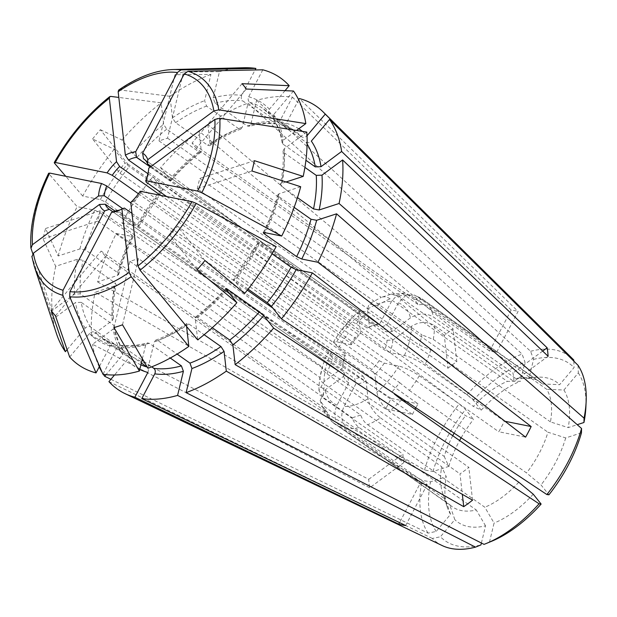 <?xml version="1.0" encoding="UTF-8"?>
<svg xmlns="http://www.w3.org/2000/svg" width="617" height="617" viewBox="0 0 617 617"><rect width="100%" height="100%" fill="white"/><g stroke="black" fill="none" stroke-linecap="round" stroke-linejoin="round"><path stroke-width="0.46" stroke-dasharray="3.08 2.31" d="M69.652 357.035L89.465 333.481C91.208 331.776 93.005 331.398 94.856 332.355L126.94 354.945C128.421 356.333 128.49 358.022 127.125 360.004L114.515 374.989M147.856 372.467C148.774 370.223 148.458 368.388 146.923 366.968M140.9 364.832A140.36 76.446 125.1 0 1 133.503 360.675A140.36 76.446 125.1 0 1 126.94 354.945L127.372 355.338M99.522 366.274L110.196 345.952L113.975 343.985L141.332 363.035M147.926 368.28L154.258 342.019L155.739 340.191L157.883 340.538L177.102 354.073M186.589 326.478L186.828 323.555L188.871 323.971L204.134 334.722M244.664 293.461L233.804 279.871C233.141 278.946 233.596 279.007 235.17 280.056L248.088 289.149M257.759 243.198L258.531 243.106C257.343 242.967 257.505 243.468 259.009 244.61L272.082 253.811M286.003 181.984L281.499 183.45L280.373 184.498L281.437 186.342L297.487 197.633M306.788 132.084L284.321 148.635L283.11 150.964L284.167 152.777L304.898 167.377M298.659 99.815L286.334 123.284L282.555 125.251L281.691 124.858A140.36 76.446 125.1 0 1 295.111 131.151A140.36 76.446 125.1 0 1 301.674 136.874C303.525 137.838 305.322 137.46 307.065 135.748M285.023 90.668L269.405 109.232C268.04 111.214 268.11 112.896 269.59 114.284L301.674 136.874M262.827 69.814L248.674 96.769C247.756 99.013 248.073 100.849 249.607 102.268L281.691 124.858M269.159 113.898L269.59 114.284A140.36 76.446 125.1 0 0 263.027 108.561L269.159 113.906M174.981 74.703A149.607 81.483 125.1 0 1 183.504 71.927L167.531 138.146L159.009 140.915L174.981 74.703A520321.769 353037.667 -108 0 1 210.937 74.441L204.605 100.694L206.564 106.101L238.648 128.691L240.792 129.046L242.273 127.218L248.088 103.108L522.075 354.073L525.013 362.187L520.409 381.267A64579.161 43816.88 72 0 0 507.328 381.383L390.152 298.883C387.052 296.769 384.082 296.276 381.237 297.394L391.001 294.224L398.682 296.114L515.858 378.614A76.284 41.547 125.1 0 1 524.057 377.519A76.284 41.547 125.1 0 1 539.998 381.938A76.284 41.547 125.1 0 1 542.482 383.959L425.306 301.458C422.175 299.345 418.503 298.705 414.285 299.546L418.557 304.891C422.768 304.05 426.447 304.682 429.579 306.803L546.747 389.304A76.284 41.547 125.1 0 1 550.449 421.897A64579.161 31834.825 -166.4 0 1 568.195 427.612L577.219 424.681M160.597 195.358L358.184 334.476A2511.128 1100.389 -126.4 0 1 360.644 333.566L358.624 315.742L359.996 310.575L368.496 312.248L448.004 368.233L444.279 335.409A123.446 67.238 125.1 0 1 453.109 328.9L207.883 124.603A172.907 94.17 125.1 0 1 248.088 103.108M207.883 124.603L210.127 144.393L209.703 145.681L207.659 145.257A140.36 76.446 125.1 0 1 238.648 128.691M118.657 90.074L119.559 89.889A414460.048 181618.122 53.6 0 1 170.014 96.314L172.467 117.878L175.575 122.667L207.659 145.257M92.565 138.964A149.607 81.483 125.1 0 1 100.355 129.709L127.734 163.968L119.945 173.223L92.565 138.964A520321.722 68264.641 -139.9 0 1 114.207 149.252L125.066 162.842L129.277 166.59L161.361 189.18C162.934 190.229 163.389 190.291 162.726 189.357L152.761 176.886L459.241 403.904L465.557 409.526L473.455 419.398A64579.161 8472.59 40.1 0 0 465.588 415.665L348.412 333.165C345.358 331.02 343.276 329.864 342.18 329.694L349.97 320.439L356.21 323.902L473.378 406.41A76.284 41.547 125.1 0 1 507.328 381.383M130.789 202.9L345.212 353.873A2511.151 491.641 -152.3 0 0 345.651 355.369L331.09 352.446L327.812 352.77L332.979 358.438L412.488 414.423L385.679 409.032A123.446 67.238 125.1 0 1 391.24 398.435L121.827 222.876A172.907 94.17 125.1 0 1 152.761 176.886M121.827 222.876L138.771 226.038M163.019 189.982L162.726 189.357A144.424 78.66 125.1 0 0 138 226.123C139.187 226.269 139.026 225.768 137.522 224.627A140.36 76.446 125.1 0 1 161.361 189.18M114.207 149.252A175.452 95.558 125.1 0 0 82.724 196.067L100.34 199.607L105.438 202.037L137.522 224.627M112.95 211.847L347.865 377.249A30.511 16.62 125.1 0 1 347.394 376.933A30.511 16.62 125.1 0 1 343.808 372.167A2511.128 1795.671 173.5 0 0 343.6 376.339L325.036 390.029L320.13 400.572L324.372 406.603L403.88 462.58L369.691 487.785A123.446 67.238 125.1 0 1 368.727 479.309L91.586 335.795L112.209 320.593L113.42 318.272L112.363 316.459A140.36 76.446 125.1 0 1 115.094 282.894L116.158 284.73L115.032 285.787L95.126 292.25L422.067 480.281L430.519 481.846L446.284 476.725A64579.161 31834.825 13.6 0 1 441.71 466.73L324.534 384.221C321.503 382.039 319.984 379.81 319.992 377.542L322.483 367.223C322.475 369.483 323.994 371.712 327.025 373.902L444.201 456.403A76.284 41.547 125.1 0 1 452.747 435.718M385.679 409.032L116.266 233.473A172.907 94.17 125.1 0 0 97.609 281.93L117.523 275.46L118.634 274.465L117.577 272.575L85.493 249.985L79.863 248.944L58.175 255.986A520321.722 256496.857 -166.4 0 1 45.55 228.514A149.607 81.483 125.1 0 0 43.059 238.833A520321.722 256496.857 -166.4 0 0 55.684 266.313L77.372 259.263L83.01 260.305L115.094 282.894M55.684 266.313A175.452 95.558 125.1 0 0 52.083 310.636L74.541 294.078L80.279 293.869L112.363 316.459M403.88 462.58A76.284 41.547 125.1 0 1 402.916 454.104L323.408 398.119A76.284 41.547 125.1 0 1 324.534 384.221M320.123 400.58L325.051 413.39L328.236 416.814L445.412 499.315A76.284 41.547 125.1 0 1 442.628 493.168A76.284 41.547 125.1 0 1 441.71 466.73M116.266 233.473L133.21 236.627M117.523 275.46A144.424 78.66 125.1 0 1 132.439 236.72C133.627 236.866 133.465 236.365 131.961 235.224L99.877 212.634L94.771 210.204L77.156 206.664A414460.048 81144.547 27.7 0 1 48.951 173.801L48.697 173.176M122.69 208.677L342.844 363.691A30.511 16.62 125.1 0 1 345.212 353.873M100.355 129.709A520321.722 68264.641 -139.9 0 1 121.996 139.997L132.856 153.587L137.067 157.327L169.151 179.917C170.724 180.966 171.179 181.028 170.516 180.102L160.551 167.631A172.907 94.17 125.1 0 1 199.052 131.113L201.296 150.903L200.911 152.168L198.828 151.767L166.744 129.177L163.636 124.387L161.184 102.823A414460.04 181618.115 53.6 0 0 118.811 97.432M170.809 180.727L170.516 180.102A144.424 78.66 125.1 0 1 201.296 150.903M138.424 193.761L350.78 343.276A30.511 16.62 125.1 0 1 358.184 334.476M350.78 343.276A2511.151 491.641 -152.3 0 0 351.22 344.772A34.583 18.834 125.1 0 1 360.644 333.566M351.22 344.772L336.658 341.849L333.404 342.119L338.548 347.841L418.056 403.827A76.284 41.547 125.1 0 0 415.819 407.806M183.504 71.927A520321.722 353037.636 -108 0 1 219.467 71.672L213.135 97.926L215.094 103.332L247.178 125.922L249.168 126.331L250.795 124.441L256.61 100.34A172.907 94.17 125.1 0 1 292.404 97.147L279.408 121.896L276 123.924L242.682 100.872C241.147 99.453 240.831 97.625 241.748 95.373L255.091 69.96M150.286 167.022L375.121 325.336A2511.144 2047.838 -78.6 0 1 379.802 323.701L391.502 301.42L397.194 295.073L404.536 293.106L410.104 295.096L489.62 351.073A76.284 41.547 125.1 0 1 496.538 352.469L518.087 311.431L299.33 98.535M147.918 173.701L367.015 327.966A30.511 16.62 125.1 0 1 369.49 326.802A30.511 16.62 125.1 0 1 375.121 325.336M293.484 91.023L273.67 114.569L273.177 118.904L305.947 142.219C307.79 143.175 309.587 142.805 311.338 141.092M273.863 119.629A140.36 76.446 125.1 0 1 283.203 144.293L305.924 160.297M151.165 166.374L386.111 331.799A2511.128 1795.671 -6.5 0 1 391.895 331.56L410.459 317.871C418.28 313.05 425.938 312.765 433.442 317.015L512.951 373A76.284 41.547 125.1 0 1 513.915 381.476L548.112 356.271M144.447 159.425L382.046 326.725A30.511 16.62 125.1 0 1 382.525 327.041A30.511 16.62 125.1 0 1 386.111 331.799M300.695 186.727L279.007 193.777L277.897 194.764L278.953 196.661L294.139 207.358M148.743 168.156A2511.128 1795.671 -6.5 0 1 148.543 172.328A30.511 16.62 125.1 0 1 146.175 182.146M166.667 196.576L384.707 350.094A2511.144 491.641 27.7 0 1 389.844 352.531L404.405 355.461C410.675 357.042 417.485 360.282 424.835 365.179L504.344 421.164A76.284 41.547 125.1 0 1 498.783 431.761L525.599 437.144M148.543 172.328L387.075 340.283A30.511 16.62 125.1 0 1 384.707 350.094M226.732 290.036A140.36 76.446 125.1 0 1 197.702 317.462L212.263 327.712M130.735 202.461A2511.128 1100.389 53.6 0 0 133.203 201.543L371.735 369.498A2511.128 1100.389 53.6 0 0 374.851 374.342L376.871 392.157C378.306 399.5 382.455 405.901 389.319 411.369L468.835 467.347A76.284 41.547 125.1 0 1 460.004 473.856L462.326 494.333M140.167 191.247A2511.167 491.649 27.7 0 1 140.607 192.743A30.511 16.62 125.1 0 1 133.203 201.543M140.607 192.743L379.139 360.69A30.511 16.62 125.1 0 1 371.735 369.498M142.365 358.762L145.735 344.787L147.363 342.905L149.353 343.307L170.269 358.037M149.353 343.307A140.36 76.446 125.1 0 1 121.765 345.767L142.049 360.05M143.869 361.331L151.697 366.845M124.372 208.052A30.511 16.62 125.1 0 1 121.896 209.217A30.511 16.62 125.1 0 1 120.261 209.826M116.258 210.69L354.79 378.637A2511.144 2047.838 101.4 0 0 355.693 384.198L344.001 406.48C340.129 415.534 341.371 422.884 347.71 428.522L427.219 484.507A76.284 41.547 125.1 0 1 420.293 483.119L399.561 522.599M131.984 213.413L362.904 376.008A30.511 16.62 125.1 0 1 354.79 378.637M67.106 349.638L85.192 328.144C86.943 326.432 88.74 326.061 90.583 327.018L123.354 350.325L122.86 354.659L106.024 374.666M90.583 327.018A140.36 76.446 125.1 0 1 81.243 302.345L113.327 324.935L114.361 326.547L113.173 329.077L92.55 344.271L369.691 487.785M81.243 302.345L75.505 302.554L53.047 319.112A414460.04 296373.829 -6.5 0 1 31.945 256.765L31.845 256.356M115.063 211.107L343.808 372.167M405.678 525.537L427.219 484.507M347.865 377.249A2511.144 2047.838 101.4 0 0 348.767 382.81L337.075 405.084C333.203 414.146 334.445 421.496 340.785 427.134L420.293 483.119M472.56 500.179L468.835 467.347M197.702 317.462L195.62 317.069L195.234 318.326L197.679 339.89M505.022 421.295L504.344 421.164M379.139 360.69A2511.144 491.641 27.7 0 1 384.283 363.128L398.837 366.058C405.107 367.639 411.917 370.879 419.267 375.776L498.783 431.761M233.511 279.246L233.804 279.871A144.424 78.66 125.1 0 0 258.531 243.106L276.146 246.646M542.682 351.088L512.951 373M387.075 340.283A2511.128 1795.671 -6.5 0 1 392.859 340.036L411.423 326.354C419.236 321.526 426.902 321.241 434.407 325.491L513.915 381.476M283.203 144.293L282.17 142.681L283.357 140.159L296.522 130.457M489.62 351.073L511.161 310.043A123.446 67.238 125.1 0 1 518.087 311.431M382.046 326.725A2511.144 2047.838 -78.6 0 1 386.728 325.09L398.42 302.816L405.446 295.713L414.246 295.057L417.03 296.484L496.538 352.469M448.004 368.233A76.284 41.547 125.1 0 1 456.835 361.724L453.109 328.9M367.015 327.966A2511.128 1100.389 -126.4 0 1 369.475 327.056L367.454 309.233L369.12 303.842L377.326 305.739L456.835 361.724M412.488 414.423A76.284 41.547 125.1 0 1 415.079 409.194M391.24 398.435L403.217 400.842M406.21 401.443L418.056 403.827M368.727 479.309L402.916 454.104M97.609 281.93L424.558 469.961L433.011 471.519L448.775 466.398A64579.161 31834.825 13.6 0 1 444.201 456.403M45.55 228.514L100.247 210.744L322.483 367.223M119.945 173.223L342.18 329.694M127.734 163.968L349.97 320.439M110.89 379.301L428.067 533.127L436.157 531.438L450.557 514.323A64579.161 53493.838 -38.6 0 1 445.412 499.315M325.059 413.382L323.401 407.559L101.165 251.08L105.438 256.425L327.666 412.896L323.401 407.559M51.196 310.467L101.165 251.08M55.461 315.811L105.438 256.425M122.513 324.797L138.486 258.585L360.714 415.056L352.191 417.825C353.749 422.043 356.063 425.267 359.133 427.504L476.309 510.004A76.284 41.547 125.1 0 1 452.161 506.68A76.284 41.547 125.1 0 1 449.685 504.66A64579.161 53493.838 -38.6 0 0 454.829 519.661L440.422 536.775A108.199 58.931 125.1 0 0 480.936 544.919M362.904 376.008A2511.128 1100.389 53.6 0 0 366.02 380.851L368.041 398.667C369.475 406.009 373.624 412.411 380.488 417.879A76.284 41.547 125.1 0 1 367.663 424.735C364.585 422.498 362.272 419.275 360.714 415.056M367.663 424.735L484.831 507.236A64579.161 43816.88 -108 0 0 494.07 523.062L489.466 542.15L484.036 544.371M204.929 260.536L177.542 226.277L399.777 382.748L391.988 392.011L272.845 308.122M419.267 375.776A76.284 41.547 125.1 0 1 409.403 390.453L399.777 382.748M409.403 390.453L526.571 472.954A64579.161 8472.59 -139.9 0 0 541.024 484.939L548.922 494.811M197.139 269.791L169.752 235.532L177.542 226.277M169.752 235.532L247.309 290.144M581.469 432.818L565.704 437.939A64579.161 31834.825 -166.4 0 0 547.958 432.216A76.284 41.547 125.1 0 1 526.571 472.954M251.944 170.986L197.239 188.756L419.475 345.227L430.789 349.716L547.958 432.216M197.239 188.756L199.731 178.429L421.966 334.908L419.475 345.227M254.435 160.667L199.731 178.429M578.044 365.318L578.322 372.899L563.923 390.013A64579.161 53493.838 141.4 0 0 546.747 389.304M246.299 89.033L196.322 148.412L418.557 304.891M196.322 148.412L192.057 143.075L414.285 299.546M242.026 83.688L192.057 143.075M573.818 361.138L574.057 367.555L559.65 384.676A64579.161 53493.838 141.4 0 0 542.482 383.959M256.61 100.34L530.605 351.297L533.543 359.418L528.939 378.499A64579.161 43816.88 72 0 0 515.858 378.614M167.531 138.146L389.767 294.625M159.009 140.915L381.237 297.394L369.12 303.842M160.551 167.631L467.03 394.649L473.347 400.263L481.245 410.143A64579.161 8472.59 40.1 0 0 473.378 406.41M444.279 335.409L199.052 131.113M511.161 310.043L292.404 97.147M369.475 327.056A34.583 18.834 125.1 0 1 372.884 325.406A34.583 18.834 125.1 0 1 379.802 323.701M386.728 325.09A34.583 18.834 125.1 0 1 391.895 331.56M392.859 340.036A34.583 18.834 125.1 0 1 389.844 352.531M434.407 325.491A76.284 41.547 125.1 0 1 433.281 339.389L421.966 334.908M384.283 363.128A34.583 18.834 125.1 0 1 374.851 374.342M366.02 380.851A34.583 18.834 125.1 0 1 355.693 384.198M348.767 382.81A34.583 18.834 125.1 0 1 343.6 376.339M342.844 363.691A2511.128 1795.671 173.5 0 0 342.636 367.863A34.583 18.834 125.1 0 1 345.651 355.369M342.636 367.863L324.072 381.553L318.974 390.546L323.408 398.119M56.502 333.72A175.452 95.558 125.1 0 1 53.047 319.112M121.765 345.767L120.531 345.312L117.122 347.34L102.97 374.295M170.014 96.314A175.452 95.558 125.1 0 1 210.937 74.441M219.467 71.672A175.452 95.558 125.1 0 1 243.777 67.739M82.724 196.067A414460.048 81144.547 27.7 0 1 65.749 176.3M121.996 139.997A175.452 95.558 125.1 0 1 161.184 102.823M52.083 310.636A414460.025 296373.821 -6.5 0 1 32.809 253.687M58.175 255.986A175.452 95.558 125.1 0 1 77.156 206.664M473.347 400.263A108.199 58.931 125.1 0 1 525.013 362.187M481.245 410.143A85.678 46.661 125.1 0 1 520.409 381.267M533.543 359.418A108.199 58.931 125.1 0 1 574.057 367.555M528.939 378.499A85.678 46.661 125.1 0 1 538.664 377.149A85.678 46.661 125.1 0 1 559.65 384.676M530.605 351.297A114.299 62.255 125.1 0 1 573.232 359.426M578.322 372.899A108.199 58.931 125.1 0 1 585.895 406.927M563.923 390.013A85.678 46.661 125.1 0 1 568.195 427.612M565.704 437.939A85.678 46.661 125.1 0 1 541.024 484.939M491.163 541.471A108.199 58.931 125.1 0 1 489.466 542.15M533.235 494.194A85.678 46.661 125.1 0 1 494.07 523.062M481.399 543.029L485.54 525.831A85.678 46.661 125.1 0 1 454.829 519.661M442.173 545.559A114.299 62.255 125.1 0 1 432.34 538.471L440.422 536.775M436.157 531.438A108.199 58.931 125.1 0 1 430.519 481.846M450.557 514.323A85.678 46.661 125.1 0 1 447.209 507.035A85.678 46.661 125.1 0 1 446.284 476.725M428.067 533.127A114.299 62.255 125.1 0 1 422.067 480.281M433.011 471.519A108.199 58.931 125.1 0 1 465.557 409.526M448.775 466.398A85.678 46.661 125.1 0 1 459.611 440.553M461.146 437.8A85.678 46.661 125.1 0 1 473.455 419.398M424.558 469.961A114.299 62.255 125.1 0 1 459.241 403.904M91.586 335.795A172.907 94.17 125.1 0 1 95.126 292.25M454.12 433.157A76.284 41.547 125.1 0 1 465.588 415.665M467.03 394.649A114.299 62.255 125.1 0 1 522.075 354.073M433.281 339.389L550.449 421.897M518.781 482.216A76.284 41.547 125.1 0 1 484.831 507.236M485.54 525.831A64579.161 43816.88 -108 0 1 476.309 510.004M380.488 417.879L460.004 473.856M340.785 427.134A76.284 41.547 125.1 0 1 334.992 424.18A76.284 41.547 125.1 0 1 332.509 422.159L449.685 504.66M108.939 381.622L432.34 538.471M103.363 374.349A172.907 94.17 125.1 0 1 102.152 372.398M99.214 366.86A172.907 94.17 125.1 0 1 92.55 344.271M100.247 210.744L97.756 221.071L319.992 377.542M43.059 238.833L97.756 221.071M113.983 327.573L129.956 261.353L138.486 258.585M129.956 261.353L352.191 417.825M332.509 422.159L331.267 421.149L327.666 412.896M139.789 369.429A144.424 78.66 125.1 0 1 127.125 360.004M114.839 344.379A140.36 76.446 125.1 0 1 101.419 338.085A140.36 76.446 125.1 0 1 94.856 332.355M188.871 323.971A140.36 76.446 125.1 0 1 157.883 340.538M259.009 244.61A140.36 76.446 125.1 0 1 235.17 280.056M284.167 152.777A140.36 76.446 125.1 0 1 281.437 186.342M286.334 123.284A144.424 78.66 125.1 0 1 298.775 128.799M302.369 131.382A144.424 78.66 125.1 0 1 307.004 135.678M249.607 102.268A140.36 76.446 125.1 0 1 263.027 108.561L295.111 131.151L282.54 125.259M248.674 96.769A144.424 78.66 125.1 0 1 269.405 109.232M210.127 144.393A144.424 78.66 125.1 0 1 242.273 127.218M175.575 122.667A140.36 76.446 125.1 0 1 206.564 106.101M105.438 202.037A140.36 76.446 125.1 0 1 129.277 166.59M112.209 320.593A144.424 78.66 125.1 0 1 115.032 285.787M80.279 293.869A140.36 76.446 125.1 0 1 83.01 260.305M328.236 416.814A76.284 41.547 125.1 0 1 324.372 406.603M117.577 272.575A140.36 76.446 125.1 0 1 131.961 235.224M85.493 249.985A140.36 76.446 125.1 0 1 99.877 212.634M30.981 248.281A129.94 70.77 125.1 0 1 48.951 173.801M169.151 179.917A140.36 76.446 125.1 0 1 198.828 151.767M137.067 157.327A140.36 76.446 125.1 0 1 166.744 129.177M54.512 163.204A129.94 70.77 125.1 0 1 110.728 96.399M338.548 347.841A76.284 41.547 125.1 0 1 348.412 333.165M336.658 341.849A60.011 32.686 125.1 0 1 358.624 315.742M356.21 323.902A76.284 41.547 125.1 0 1 368.496 312.248M250.795 124.441A144.424 78.66 125.1 0 1 279.408 121.896M247.178 125.922A140.36 76.446 125.1 0 1 274.766 123.462M215.094 103.332A140.36 76.446 125.1 0 1 242.682 100.872M119.559 89.889A129.94 70.77 125.1 0 1 173.038 69.528M305.947 142.219A140.36 76.446 125.1 0 1 307.112 144M278.953 196.661A140.36 76.446 125.1 0 1 265.194 232.732M122.667 349.608A140.36 76.446 125.1 0 1 113.327 324.935M34.336 266.513A129.94 70.77 125.1 0 1 31.945 256.765M377.326 305.739A76.284 41.547 125.1 0 1 390.152 298.883M367.454 309.233A60.011 32.686 125.1 0 1 391.502 301.42M398.682 296.114A76.284 41.547 125.1 0 1 410.104 295.096M417.03 296.484A76.284 41.547 125.1 0 1 422.822 299.438A76.284 41.547 125.1 0 1 425.306 301.458M398.42 302.816A60.011 32.686 125.1 0 1 410.459 317.871M429.579 306.803A76.284 41.547 125.1 0 1 433.442 317.015M411.423 326.354A60.011 32.686 125.1 0 1 404.405 355.461M430.789 349.716A76.284 41.547 125.1 0 1 424.835 365.179M398.837 366.058A60.011 32.686 125.1 0 1 376.871 392.157M401.605 399.708A76.284 41.547 125.1 0 1 389.319 411.369M368.041 398.667A60.011 32.686 125.1 0 1 344.001 406.48M359.133 427.504A76.284 41.547 125.1 0 1 347.71 428.522M337.075 405.084A60.011 32.686 125.1 0 1 325.036 390.029M324.072 381.553A60.011 32.686 125.1 0 1 331.09 352.446M327.025 373.902A76.284 41.547 125.1 0 1 332.979 358.438M284.321 148.635A144.424 78.66 125.1 0 1 281.499 183.45M186.403 324.835A144.424 78.66 125.1 0 1 154.258 342.019M110.196 345.952A144.424 78.66 125.1 0 1 89.465 333.481M85.192 328.144A144.424 78.66 125.1 0 1 75.505 302.554M145.735 344.787A144.424 78.66 125.1 0 1 117.122 347.34M226.015 289.134A144.424 78.66 125.1 0 1 195.234 318.326M279.007 193.777A144.424 78.66 125.1 0 1 264.091 232.509M273.67 114.569A144.424 78.66 125.1 0 1 283.357 140.159M213.135 97.926A144.424 78.66 125.1 0 1 241.748 95.373M132.856 153.587A144.424 78.66 125.1 0 1 163.636 124.387M79.863 248.944A144.424 78.66 125.1 0 1 94.771 210.204M74.541 294.078A144.424 78.66 125.1 0 1 77.372 259.263M100.34 199.607A144.424 78.66 125.1 0 1 125.066 162.842M172.467 117.878A144.424 78.66 125.1 0 1 204.605 100.694M122.86 354.659A144.424 78.66 125.1 0 1 113.173 329.077M127.372 355.323L133.503 360.675L101.419 338.085L113.991 343.97M209.711 145.735C220.292 138.424 230.673 132.871 240.838 129.084M138.802 226.084L163.073 189.99M113.474 318.295C112.788 308.045 113.705 296.854 116.212 284.715M133.264 236.62C126.955 249.407 122.097 262.032 118.68 274.503M200.965 152.183C190.445 160.42 180.403 169.945 170.824 180.781M333.396 342.111C340.7 329.817 349.561 319.305 359.989 310.575M276.015 123.955C267.963 122.883 259.009 123.701 249.16 126.385M382.525 327.041L143.992 159.086M121.896 209.217L118.495 210.613M347.394 376.933L108.862 208.986M369.49 326.802L372.884 325.406M404.536 293.09L391.001 294.224M539.998 381.938L422.822 299.438L414.246 295.049M318.974 390.546C318.819 378.414 321.765 365.819 327.804 352.762M283.056 150.941C283.743 161.191 282.825 172.382 280.319 184.522M257.729 243.152L233.457 279.239M186.82 323.493C176.231 330.812 165.857 336.365 155.692 340.144M120.508 345.281C128.567 346.345 137.522 345.535 147.37 342.851M195.566 317.045C206.086 308.816 216.127 299.284 225.706 288.455M263.266 232.617C269.575 219.829 274.434 207.196 277.851 194.725M282.123 142.712C280.527 133.21 277.534 125.274 273.154 118.904M524.057 377.519L538.664 377.149M452.161 506.68L331.267 421.149M442.628 493.168L447.209 507.035M114.407 326.524C116.004 336.026 118.996 343.962 123.377 350.333"/><path stroke-width="0.93" d="M114.515 374.989L108.939 381.622A172.907 94.17 125.1 0 0 124.996 393.607A172.907 94.17 125.1 0 0 134.861 397.217L147.856 372.467A144.424 78.66 125.1 0 1 139.789 369.429M141.332 363.035L146.923 366.968A140.36 76.446 125.1 0 1 140.9 364.832M177.102 354.073L189.967 363.128L191.926 368.542L186.11 392.643L484.036 544.371A114.299 62.255 125.1 0 0 486.073 543.562A114.299 62.255 125.1 0 0 539.081 503.796L541.132 504.066A108.199 58.931 125.1 0 1 491.163 541.471L486.073 543.562M236.866 302.716A175.452 95.558 125.1 0 1 197.679 339.89A414460.04 181618.115 -126.4 0 1 140.036 270.2L137.946 265.904L130.735 202.461A34.583 18.834 125.1 0 0 140.167 191.247L192.003 201.666L196.245 203.394A414460.048 81144.547 -152.3 0 1 276.146 246.646A175.452 95.558 125.1 0 1 244.664 293.461A520321.769 68264.649 40.1 0 1 204.929 260.536A149.607 81.483 125.1 0 1 197.139 269.791A520321.722 68264.641 40.1 0 0 236.866 302.716L226.015 289.134C225.352 288.201 225.807 288.262 227.38 289.311L259.456 311.901L263.675 315.649L273.639 328.121A172.907 94.17 125.1 0 1 235.146 364.639L472.56 500.179A123.446 67.238 125.1 0 1 463.729 506.688L226.316 371.149A172.907 94.17 125.1 0 1 186.11 392.643M226.316 371.149L224.064 351.358L220.955 346.561A140.36 76.446 125.1 0 1 189.967 363.128M204.134 334.722L220.955 346.561M248.088 289.149L267.254 302.646L271.465 306.394L281.437 318.866L546.87 494.541L548.922 494.811A108.199 58.931 125.1 0 0 581.469 432.818L581.553 428.483A114.299 62.255 125.1 0 1 546.87 494.541M505.022 421.295L531.16 426.548A123.446 67.238 125.1 0 1 525.599 437.144L312.364 272.876A172.907 94.17 125.1 0 1 281.437 318.866M312.364 272.876L296.191 269.629L291.093 267.2A140.36 76.446 125.1 0 1 267.254 302.646M272.082 253.811L291.093 267.2M297.487 197.633L313.521 208.932L319.159 209.965L339.072 203.502L584.044 418.156L583.96 422.491L577.219 424.681M542.682 351.088L547.148 347.795A123.446 67.238 125.1 0 1 548.112 356.271L342.605 159.957A172.907 94.17 125.1 0 1 339.072 203.502M342.605 159.957L321.989 175.159L316.251 175.367A140.36 76.446 125.1 0 1 313.521 208.932M304.898 167.377L316.251 175.367M307.004 135.678A144.424 78.66 125.1 0 1 307.065 135.748L325.259 114.13L573.771 359.973L573.818 361.138M298.659 99.815L299.33 98.535A172.907 94.17 125.1 0 1 323.254 112.039A172.907 94.17 125.1 0 1 325.259 114.13M32.809 253.687A414460.025 296373.821 -6.5 0 1 30.981 248.281L32.431 244.702L98.527 195.982A34.583 18.834 125.1 0 1 101.543 183.488A2511.175 491.649 -152.3 0 0 106.679 185.925L130.789 202.9M48.951 173.801L49.707 173.076L101.543 183.488M30.981 248.281L30.85 247.602C29.701 224.897 35.639 200.093 48.681 173.184M98.527 195.982A2511.128 1795.671 173.5 0 0 104.312 195.743A30.511 16.62 125.1 0 1 106.679 185.925M104.312 195.743L122.69 208.677M65.749 176.3A414460.048 81144.547 27.7 0 1 54.512 163.204L55.275 162.479L107.103 172.891A34.583 18.834 125.1 0 1 116.536 161.685A2511.128 1100.389 -126.4 0 1 119.652 166.528L160.597 195.358M118.811 97.432A414460.04 181618.115 53.6 0 0 110.728 96.399L109.78 96.622L109.332 98.234L116.536 161.685M54.512 163.204L54.265 162.564M107.103 172.891A2511.175 491.649 -152.3 0 0 112.248 175.328A30.511 16.62 125.1 0 1 119.652 166.528M112.248 175.328L138.424 193.761M118.657 90.074L118.163 91.725L125.367 155.175A34.583 18.834 125.1 0 1 135.694 151.821A2511.167 2047.854 -78.6 0 1 136.588 157.381L150.286 167.022M255.091 69.96L255.901 68.418A414460.048 337991.351 101.4 0 0 181.082 69.906L177.334 72.505L135.694 151.821M125.367 155.175A2511.136 1100.389 -126.4 0 1 128.483 160.019A30.511 16.62 125.1 0 1 136.588 157.381M128.483 160.019L147.918 173.701M296.522 130.457L305.824 123.601A175.452 95.558 125.1 0 0 293.484 91.023A520321.676 431005.928 -38.6 0 0 246.299 89.033A149.607 81.483 125.1 0 0 242.026 83.688A520321.722 431005.967 -38.6 0 1 289.219 85.686A175.452 95.558 125.1 0 0 262.827 69.814A414460.048 337991.351 101.4 0 0 188.008 71.294L184.259 73.901L142.612 153.209A34.583 18.834 125.1 0 1 147.787 159.68A2511.128 1795.671 -6.5 0 1 147.579 163.852L151.165 166.374M305.824 123.601A414460.048 296373.837 173.5 0 0 218.811 109.834L213.883 110.96L147.787 159.68M321.025 166.683A144.424 78.66 125.1 0 0 311.338 141.092L329.524 119.474A172.907 94.17 125.1 0 1 341.641 151.481L321.025 166.683L315.287 166.883L305.924 160.297M142.612 153.209A2511.167 2047.854 -78.6 0 1 143.514 158.77A30.511 16.62 125.1 0 1 143.992 159.086A30.511 16.62 125.1 0 1 147.579 163.852M143.514 158.77L144.447 159.425M265.194 232.732A140.36 76.446 125.1 0 1 264.57 234.013C263.066 232.871 262.904 232.37 264.091 232.509L281.707 236.049A175.452 95.558 125.1 0 0 300.695 186.727A520321.676 256496.834 13.6 0 0 251.944 170.986A149.607 81.483 125.1 0 0 254.435 160.667A520321.769 256496.88 13.6 0 1 303.186 176.408A175.452 95.558 125.1 0 0 306.788 132.084A414460.04 296373.829 173.5 0 0 219.775 118.31L214.839 119.436L148.743 168.156A34.583 18.834 125.1 0 1 145.735 180.65A2511.167 491.649 27.7 0 1 146.175 182.146L166.667 196.576M281.707 236.049A414460.048 81144.547 -152.3 0 0 201.813 192.797L197.563 191.069L145.735 180.65M294.139 207.358L311.03 219.251L316.668 220.292L336.581 213.821A172.907 94.17 125.1 0 1 317.925 262.279L301.759 259.032L296.654 256.603L264.57 234.013M235.146 364.639L232.894 344.849L229.786 340.052L212.263 327.712M170.269 358.037L181.437 365.896L183.396 371.311L177.58 395.412L475.506 547.14A114.299 62.255 125.1 0 1 442.173 545.559L124.996 393.607M142.049 360.05L143.869 361.331M151.697 366.845L153.849 368.357C155.384 369.776 155.7 371.611 154.782 373.863L141.787 398.605A172.907 94.17 125.1 0 0 177.58 395.412M186.589 326.478L188.848 346.399A414460.048 181618.122 -126.4 0 1 131.205 276.709L129.115 272.413L121.904 208.97A2511.128 1100.389 53.6 0 0 124.372 208.052L131.984 213.413M188.848 346.399A175.452 95.558 125.1 0 1 147.926 368.28A520321.769 353037.667 72 0 1 122.513 324.797A149.607 81.483 125.1 0 1 113.983 327.573A520321.769 353037.667 72 0 0 139.396 371.048A175.452 95.558 125.1 0 1 102.97 374.295A414460.055 337991.358 -78.6 0 1 69.675 296.692L69.945 291.633L111.584 212.317A2511.167 2047.854 101.4 0 0 116.258 210.69A30.511 16.62 125.1 0 0 120.261 209.826M121.904 208.97A34.583 18.834 125.1 0 1 118.495 210.613A34.583 18.834 125.1 0 1 111.584 212.317M31.945 256.765L33.395 253.178L99.491 204.466A2511.128 1795.671 173.5 0 0 105.276 204.219L115.063 211.107M99.522 366.274L96.044 372.907A414460.055 337991.358 -78.6 0 1 62.749 295.296L63.019 290.245L104.659 210.929A34.583 18.834 125.1 0 1 99.491 204.466M104.659 210.929A2511.167 2047.854 101.4 0 0 109.332 209.294L112.95 211.847M109.332 209.294A30.511 16.62 125.1 0 1 108.862 208.986A30.511 16.62 125.1 0 1 105.276 204.219M141.787 398.605L405.678 525.537A123.446 67.238 125.1 0 1 398.752 524.149L399.561 522.599M398.752 524.149L134.861 397.217M463.729 506.688L462.326 494.333M547.148 347.795L341.641 151.481M415.079 409.194A76.284 41.547 125.1 0 1 415.819 407.806M403.217 400.842L406.21 401.443M96.044 372.907A175.452 95.558 125.1 0 1 69.652 357.035A520321.722 431005.967 141.4 0 1 55.461 315.811A149.607 81.483 125.1 0 1 51.196 310.467A520321.769 431006.006 141.4 0 0 65.379 351.69L67.106 349.638M106.024 374.666L104.666 376.277L110.89 379.301M247.309 290.144L272.845 308.122M336.581 213.821L581.553 428.483M329.524 119.474L578.044 365.318A114.299 62.255 125.1 0 1 586.15 401.428A114.299 62.255 125.1 0 1 584.044 418.156M289.219 85.686L285.023 90.668M541.132 504.066L533.235 494.194A64579.161 8472.59 -139.9 0 1 518.781 482.216L401.605 399.708L394.44 394.132M531.16 426.548L317.925 262.279M263.32 232.609L264.091 232.509M303.186 176.408L286.003 181.984M65.379 351.69A175.452 95.558 125.1 0 1 56.502 333.72L34.336 266.513A129.94 70.77 125.1 0 0 62.749 295.296M139.396 371.048L142.365 358.762M226.015 289.134L225.722 288.501M181.082 69.906A129.94 70.77 125.1 0 0 173.038 69.528L243.777 67.739A175.452 95.558 125.1 0 1 255.901 68.418M323.254 112.039L573.232 359.426A114.299 62.255 125.1 0 1 573.771 359.973M586.15 401.428L585.895 406.927A108.199 58.931 125.1 0 1 583.96 422.491M475.506 547.14L480.936 544.919L481.399 543.029M459.611 440.553A85.678 46.661 125.1 0 1 461.146 437.8M452.747 435.718A76.284 41.547 125.1 0 1 454.12 433.157M273.639 328.121L539.081 503.796M104.666 376.277A172.907 94.17 125.1 0 1 103.363 374.349M102.152 372.398A172.907 94.17 125.1 0 1 99.214 366.86M224.064 351.358A144.424 78.66 125.1 0 1 191.926 368.542M296.191 269.629A144.424 78.66 125.1 0 1 271.465 306.394M321.989 175.159A144.424 78.66 125.1 0 1 319.159 209.965M298.775 128.799A144.424 78.66 125.1 0 1 302.369 131.382M32.431 244.702A125.536 68.371 125.1 0 1 49.707 173.076M55.275 162.479A125.536 68.371 125.1 0 1 109.332 98.234M118.163 91.725A125.536 68.371 125.1 0 1 177.334 72.505M184.259 73.901A125.536 68.371 125.1 0 1 213.883 110.96M307.112 144A140.36 76.446 125.1 0 1 315.287 166.883M188.008 71.294A129.94 70.77 125.1 0 1 218.811 109.834M214.839 119.436A125.536 68.371 125.1 0 1 197.563 191.069M316.668 220.292A144.424 78.66 125.1 0 1 301.759 259.032M311.03 219.251A140.36 76.446 125.1 0 1 296.654 256.603M219.775 118.31A129.94 70.77 125.1 0 1 201.813 192.797M192.003 201.666A125.536 68.371 125.1 0 1 137.946 265.904M263.675 315.649A144.424 78.66 125.1 0 1 232.894 344.849M259.456 311.901A140.36 76.446 125.1 0 1 229.786 340.052M227.38 289.311A140.36 76.446 125.1 0 1 226.732 290.036M196.245 203.394A129.94 70.77 125.1 0 1 140.036 270.2M181.437 365.896A140.36 76.446 125.1 0 1 153.849 368.357M131.205 276.709A129.94 70.77 125.1 0 1 69.675 296.692M129.115 272.413A125.536 68.371 125.1 0 1 69.945 291.633M63.019 290.245A125.536 68.371 125.1 0 1 33.395 253.178M183.396 371.311A144.424 78.66 125.1 0 1 154.782 373.863M54.265 162.549C69.204 136.187 87.707 114.214 109.764 96.622M173.038 69.528C155.924 70.137 137.799 76.978 118.672 90.059M31.845 256.363L34.336 266.513"/></g></svg>

